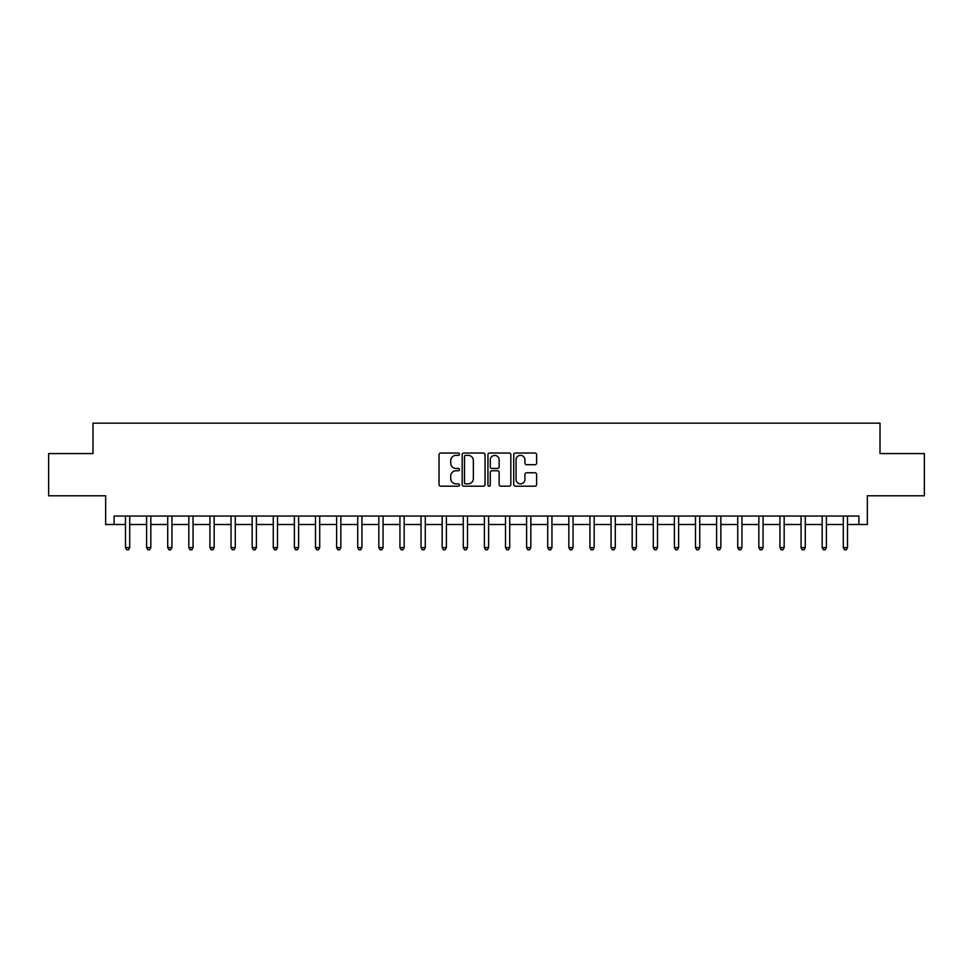 <?xml version="1.0" encoding="UTF-8"?>
<svg xmlns="http://www.w3.org/2000/svg" width="973" height="973" viewBox="0 0 973 973"><rect width="100%" height="100%" fill="white"/><g stroke="black" fill="none" stroke-linecap="round" stroke-linejoin="round"><path stroke-width="1.46" d="M459.475 454.196A1.155 1.155 0 0 0 458.319 453.029L440.708 453.029A1.654 1.654 0 0 0 439.042 454.695L439.042 484.53A1.654 1.654 0 0 0 440.708 486.184L458.319 486.184A1.155 1.155 0 0 0 459.475 485.028A1.155 1.155 0 0 0 458.319 483.873L456.033 483.873A5.303 5.303 0 0 1 450.73 478.558L450.73 476.077A5.303 5.303 0 0 1 456.033 470.774L458.319 470.774A1.155 1.155 0 0 0 459.475 469.606A1.155 1.155 0 0 0 458.319 468.451L456.033 468.451A5.303 5.303 0 0 1 450.73 463.148L450.73 460.655A5.303 5.303 0 0 1 456.033 455.352L458.319 455.352A1.155 1.155 0 0 0 459.475 454.196M534.943 464.717A1.654 1.654 0 0 0 536.61 463.063L536.61 454.695A1.654 1.654 0 0 0 534.943 453.029L515.386 453.029A1.654 1.654 0 0 0 513.732 454.695L513.732 484.53A1.654 1.654 0 0 0 515.386 486.184L534.943 486.184A1.654 1.654 0 0 0 536.61 484.53L536.61 474.423A1.654 1.654 0 0 0 534.943 472.756L526.575 472.756A1.654 1.654 0 0 0 524.921 474.423L524.921 479.434A4.439 4.439 0 0 1 520.482 483.873A4.439 4.439 0 0 1 516.055 479.434L516.055 459.791A4.439 4.439 0 0 1 520.482 455.352A4.439 4.439 0 0 1 524.921 459.791L524.921 463.063A1.654 1.654 0 0 0 526.575 464.717L534.943 464.717M114.096 524.496L114.096 516.055L858.904 516.055L858.904 524.496L867.344 524.496L867.344 495.792L924.35 495.792L924.35 453.564L880.018 453.564L880.018 423.17L92.982 423.17L92.982 453.564L48.65 453.564L48.65 495.792L105.656 495.792L105.656 524.496L125.493 524.496M485.053 454.695A1.654 1.654 0 0 0 483.386 453.029L463.829 453.029A1.654 1.654 0 0 0 462.175 454.695L462.175 484.53A1.654 1.654 0 0 0 463.829 486.184L483.386 486.184A1.654 1.654 0 0 0 485.053 484.53L485.053 454.695M489.614 453.029L509.171 453.029A1.654 1.654 0 0 1 510.825 454.695L510.825 484.53A1.654 1.654 0 0 1 509.171 486.184L500.803 486.184A1.654 1.654 0 0 1 499.137 484.53L499.137 472.428A1.654 1.654 0 0 0 497.483 470.774L491.924 470.774A1.654 1.654 0 0 0 490.27 472.428L490.27 485.028A1.155 1.155 0 0 1 489.115 486.184A1.155 1.155 0 0 1 487.947 485.028L487.947 454.695A1.654 1.654 0 0 1 489.614 453.029M129.713 524.496L146.607 524.496M150.827 524.496L167.721 524.496M171.941 524.496L188.835 524.496M193.055 524.496L209.937 524.496M214.157 524.496L231.051 524.496M235.271 524.496L252.165 524.496M256.386 524.496L273.279 524.496M277.5 524.496L294.381 524.496M298.614 524.496L315.495 524.496M319.716 524.496L336.609 524.496M340.83 524.496L357.723 524.496M361.944 524.496L378.838 524.496M383.058 524.496L399.939 524.496M404.16 524.496L421.054 524.496M425.274 524.496L442.168 524.496M446.388 524.496L463.282 524.496M467.502 524.496L484.384 524.496M488.616 524.496L505.498 524.496M509.718 524.496L526.612 524.496M530.832 524.496L547.726 524.496M551.946 524.496L568.84 524.496M573.061 524.496L589.942 524.496M594.162 524.496L611.056 524.496M615.277 524.496L632.17 524.496M636.391 524.496L653.284 524.496M657.505 524.496L674.386 524.496M678.619 524.496L695.5 524.496M699.721 524.496L716.615 524.496M720.835 524.496L737.729 524.496M741.949 524.496L758.843 524.496M763.063 524.496L779.945 524.496M784.165 524.496L801.059 524.496M805.279 524.496L822.173 524.496M826.393 524.496L843.287 524.496M847.507 524.496L858.904 524.496M465.653 455.352A1.155 1.155 0 0 0 464.498 456.519L464.498 482.705A1.155 1.155 0 0 0 465.653 483.873L468.062 483.873A5.303 5.303 0 0 0 473.365 478.558L473.365 460.655A5.303 5.303 0 0 0 468.062 455.352L465.653 455.352M499.137 459.876A4.439 4.439 0 0 0 494.71 455.437A4.439 4.439 0 0 0 490.27 459.876L490.27 466.797A1.654 1.654 0 0 0 491.924 468.451L497.483 468.451A1.654 1.654 0 0 0 499.137 466.797L499.137 459.876M129.92 516.055L129.835 516.274A1.691 1.691 90 0 0 129.713 516.906L129.713 547.641L125.493 547.641L125.493 516.906A1.691 1.691 90 0 0 125.371 516.274L125.286 516.055M129.713 547.641L128.448 549.83L126.758 549.83L125.493 547.641M151.034 516.055L150.949 516.274A1.691 1.691 87.5 0 0 150.827 516.906L150.827 547.641L146.607 547.641L146.607 516.906A1.691 1.691 87.5 0 0 146.485 516.274L146.4 516.055M150.827 547.641L149.562 549.83L147.872 549.83L146.607 547.641M172.148 516.055L172.063 516.274A1.691 1.691 87.5 0 0 171.941 516.906L171.941 547.641L167.721 547.641L167.721 516.906A1.691 1.691 87.5 0 0 167.599 516.274L167.514 516.055M171.941 547.641L170.676 549.83L168.986 549.83L167.721 547.641M193.262 516.055L193.177 516.274A1.691 1.691 87.5 0 0 193.055 516.906L193.055 547.641L188.835 547.641L188.835 516.906A1.691 1.691 87.5 0 0 188.713 516.274L188.616 516.055M193.055 547.641L191.79 549.83L190.1 549.83L188.835 547.641M214.376 516.055L214.291 516.274A1.691 1.691 87.5 0 0 214.157 516.906L214.157 547.641L209.937 547.641L209.937 516.906A1.691 1.691 87.5 0 0 209.815 516.274L209.73 516.055M214.157 547.641L212.892 549.83L211.202 549.83L209.937 547.641M235.478 516.055L235.393 516.274A1.691 1.691 87.5 0 0 235.271 516.906L235.271 547.641L231.051 547.641L231.051 516.906A1.691 1.691 87.5 0 0 230.929 516.274L230.844 516.055M235.271 547.641L234.007 549.83L232.316 549.83L231.051 547.641M256.592 516.055L256.507 516.274A1.691 1.691 87.5 0 0 256.386 516.906L256.386 547.641L252.165 547.641L252.165 516.906A1.691 1.691 87.5 0 0 252.043 516.274L251.958 516.055M256.386 547.641L255.121 549.83L253.43 549.83L252.165 547.641M277.706 516.055L277.621 516.274A1.691 1.691 87.5 0 0 277.5 516.906L277.5 547.641L273.279 547.641L273.279 516.906A1.691 1.691 87.5 0 0 273.158 516.274L273.072 516.055M277.5 547.641L276.235 549.83L274.544 549.83L273.279 547.641M298.82 516.055L298.735 516.274A1.691 1.691 87.5 0 0 298.614 516.906L298.614 547.641L294.381 547.641L294.381 516.906A1.691 1.691 87.5 0 0 294.26 516.274L294.174 516.055M298.614 547.641L297.337 549.83L295.658 549.83L294.381 547.641M319.922 516.055L319.837 516.274A1.691 1.691 87.5 0 0 319.716 516.906L319.716 547.641L315.495 547.641L315.495 516.906A1.691 1.691 87.5 0 0 315.374 516.274L315.288 516.055M319.716 547.641L318.451 549.83L316.76 549.83L315.495 547.641M341.036 516.055L340.951 516.274A1.691 1.691 87.5 0 0 340.83 516.906L340.83 547.641L336.609 547.641L336.609 516.906A1.691 1.691 87.5 0 0 336.488 516.274L336.403 516.055M340.83 547.641L339.565 549.83L337.874 549.83L336.609 547.641M362.151 516.055L362.065 516.274A1.691 1.691 87.5 0 0 361.944 516.906L361.944 547.641L357.723 547.641L357.723 516.906A1.691 1.691 87.5 0 0 357.602 516.274L357.517 516.055M361.944 547.641L360.679 549.83L358.988 549.83L357.723 547.641M383.265 516.055L383.18 516.274A1.691 1.691 87.5 0 0 383.058 516.906L383.058 547.641L378.838 547.641L378.838 516.906A1.691 1.691 87.5 0 0 378.716 516.274L378.619 516.055M383.058 547.641L381.793 549.83L380.102 549.83L378.838 547.641M404.379 516.055L404.294 516.274A1.691 1.691 87.5 0 0 404.16 516.906L404.16 547.641L399.939 547.641L399.939 516.906A1.691 1.691 87.5 0 0 399.818 516.274L399.733 516.055M404.16 547.641L402.895 549.83L401.204 549.83L399.939 547.641M425.481 516.055L425.396 516.274A1.691 1.691 87.5 0 0 425.274 516.906L425.274 547.641L421.054 547.641L421.054 516.906A1.691 1.691 87.5 0 0 420.932 516.274L420.847 516.055M425.274 547.641L424.009 549.83L422.318 549.83L421.054 547.641M446.595 516.055L446.51 516.274A1.691 1.691 87.5 0 0 446.388 516.906L446.388 547.641L442.168 547.641L442.168 516.906A1.691 1.691 87.5 0 0 442.046 516.274L441.961 516.055M446.388 547.641L445.123 549.83L443.433 549.83L442.168 547.641M467.709 516.055L467.624 516.274A1.691 1.691 87.5 0 0 467.502 516.906L467.502 547.641L463.282 547.641L463.282 516.906A1.691 1.691 87.5 0 0 463.16 516.274L463.075 516.055M467.502 547.641L466.237 549.83L464.547 549.83L463.282 547.641M488.823 516.055L488.738 516.274A1.691 1.691 87.5 0 0 488.616 516.906L488.616 547.641L484.384 547.641L484.384 516.906A1.691 1.691 87.5 0 0 484.262 516.274L484.177 516.055M488.616 547.641L487.339 549.83L485.661 549.83L484.384 547.641M509.925 516.055L509.84 516.274A1.691 1.691 87.5 0 0 509.718 516.906L509.718 547.641L505.498 547.641L505.498 516.906A1.691 1.691 87.5 0 0 505.376 516.274L505.291 516.055M509.718 547.641L508.453 549.83L506.763 549.83L505.498 547.641M531.039 516.055L530.954 516.274A1.691 1.691 87.5 0 0 530.832 516.906L530.832 547.641L526.612 547.641L526.612 516.906A1.691 1.691 87.5 0 0 526.49 516.274L526.405 516.055M530.832 547.641L529.567 549.83L527.877 549.83L526.612 547.641M552.153 516.055L552.068 516.274A1.691 1.691 87.5 0 0 551.946 516.906L551.946 547.641L547.726 547.641L547.726 516.906A1.691 1.691 87.5 0 0 547.604 516.274L547.519 516.055M551.946 547.641L550.682 549.83L548.991 549.83L547.726 547.641M573.267 516.055L573.182 516.274A1.691 1.691 87.5 0 0 573.061 516.906L573.061 547.641L568.84 547.641L568.84 516.906A1.691 1.691 87.5 0 0 568.706 516.274L568.621 516.055M573.061 547.641L571.796 549.83L570.105 549.83L568.84 547.641M594.381 516.055L594.284 516.274A1.691 1.691 87.5 0 0 594.162 516.906L594.162 547.641L589.942 547.641L589.942 516.906A1.691 1.691 87.5 0 0 589.82 516.274L589.735 516.055M594.162 547.641L592.898 549.83L591.207 549.83L589.942 547.641M615.483 516.055L615.398 516.274A1.691 1.691 87.5 0 0 615.277 516.906L615.277 547.641L611.056 547.641L611.056 516.906A1.691 1.691 87.5 0 0 610.935 516.274L610.849 516.055M615.277 547.641L614.012 549.83L612.321 549.83L611.056 547.641M636.597 516.055L636.512 516.274A1.691 1.691 87.5 0 0 636.391 516.906L636.391 547.641L632.17 547.641L632.17 516.906A1.691 1.691 87.5 0 0 632.049 516.274L631.964 516.055M636.391 547.641L635.126 549.83L633.435 549.83L632.17 547.641M657.712 516.055L657.626 516.274A1.691 1.691 87.5 0 0 657.505 516.906L657.505 547.641L653.284 547.641L653.284 516.906A1.691 1.691 87.5 0 0 653.163 516.274L653.078 516.055M657.505 547.641L656.24 549.83L654.549 549.83L653.284 547.641M678.826 516.055L678.74 516.274A1.691 1.691 87.5 0 0 678.619 516.906L678.619 547.641L674.386 547.641L674.386 516.906A1.691 1.691 87.5 0 0 674.265 516.274L674.18 516.055M678.619 547.641L677.342 549.83L675.663 549.83L674.386 547.641M699.928 516.055L699.842 516.274A1.691 1.691 87.5 0 0 699.721 516.906L699.721 547.641L695.5 547.641L695.5 516.906A1.691 1.691 87.5 0 0 695.379 516.274L695.294 516.055M699.721 547.641L698.456 549.83L696.765 549.83L695.5 547.641M721.042 516.055L720.957 516.274A1.691 1.691 87.5 0 0 720.835 516.906L720.835 547.641L716.615 547.641L716.615 516.906A1.691 1.691 87.5 0 0 716.493 516.274L716.408 516.055M720.835 547.641L719.57 549.83L717.879 549.83L716.615 547.641M742.156 516.055L742.071 516.274A1.691 1.691 87.5 0 0 741.949 516.906L741.949 547.641L737.729 547.641L737.729 516.906A1.691 1.691 87.5 0 0 737.607 516.274L737.522 516.055M741.949 547.641L740.684 549.83L738.994 549.83L737.729 547.641M763.27 516.055L763.185 516.274A1.691 1.691 87.5 0 0 763.063 516.906L763.063 547.641L758.843 547.641L758.843 516.906A1.691 1.691 87.5 0 0 758.709 516.274L758.624 516.055M763.063 547.641L761.798 549.83L760.108 549.83L758.843 547.641M784.384 516.055L784.287 516.274A1.691 1.691 87.5 0 0 784.165 516.906L784.165 547.641L779.945 547.641L779.945 516.906A1.691 1.691 87.5 0 0 779.823 516.274L779.738 516.055M784.165 547.641L782.9 549.83L781.21 549.83L779.945 547.641M805.486 516.055L805.401 516.274A1.691 1.691 87.5 0 0 805.279 516.906L805.279 547.641L801.059 547.641L801.059 516.906A1.691 1.691 87.5 0 0 800.937 516.274L800.852 516.055M805.279 547.641L804.014 549.83L802.324 549.83L801.059 547.641M826.6 516.055L826.515 516.274A1.691 1.691 87.5 0 0 826.393 516.906L826.393 547.641L822.173 547.641L822.173 516.906A1.691 1.691 87.5 0 0 822.051 516.274L821.966 516.055M826.393 547.641L825.128 549.83L823.438 549.83L822.173 547.641M847.714 516.055L847.629 516.274A1.691 1.691 87.5 0 0 847.507 516.906L847.507 547.641L843.287 547.641L843.287 516.906A1.691 1.691 87.5 0 0 843.165 516.274L843.08 516.055M847.507 547.641L846.242 549.83L844.552 549.83L843.287 547.641"/></g></svg>
